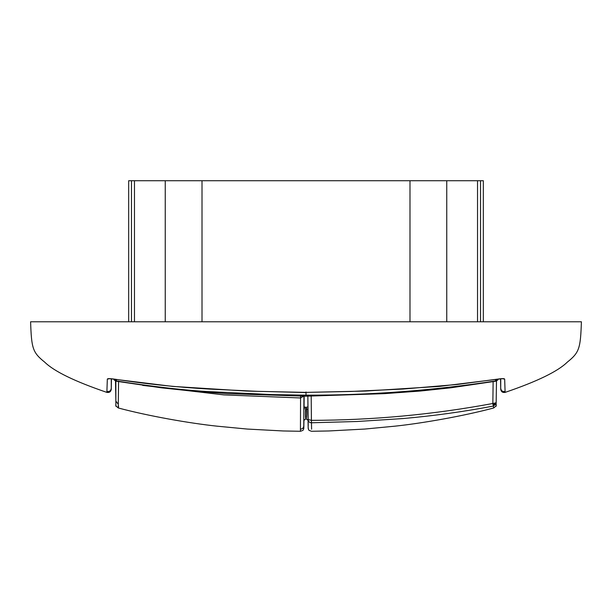 <?xml version="1.0" encoding="UTF-8"?>
<svg xmlns="http://www.w3.org/2000/svg" width="612" height="612" viewBox="0 0 612 612"><rect width="100%" height="100%" fill="white"/><g stroke="black" fill="none" stroke-linecap="round" stroke-linejoin="round"><path stroke-width="0.92" d="M493.134 381.674L492.844 403.492C432.936 414.63 372.463 420.245 311.416 420.345L311.202 396.171M304.156 396.186L304.057 407.026L304.156 396.186L307.844 396.186L308.05 419.511C308.234 433.334 308.15 426.572 308.555 429.425C308.333 429.991 309.335 430.611 311.562 431.276L328.881 430.963L364.851 429.05L395.123 426.151C422.441 423.252 463.598 416.03 493.616 407.997C495.865 406.299 496.707 405.205 496.133 404.723L496.493 380.985M303.996 407.026L304.126 396.186M303.996 396.186L303.942 409.053M311.6 429.188L311.416 420.345L308.05 419.495C308.31 421.546 309.435 422.647 311.432 422.777L357.163 421.492L402.811 418.57C433.227 415.923 463.429 411.746 493.425 406.039L492.844 403.492L496.148 402.795L495.911 403.989L493.425 406.039L495.2 402.895M300.576 396.163L300.568 397.968L223.916 394.893L142.688 385.384M303.95 419.511C303.766 433.334 303.85 426.572 303.445 429.425C303.667 429.991 302.665 430.611 300.438 431.276L300.568 397.968L303.606 396.186M300.4 429.188C302.435 429.004 303.567 427.895 303.782 425.868L303.935 396.186M303.835 420.1L304.172 420.1C307.063 418.195 304.807 420.268 305.618 409L305.618 407.187L303.942 407.026M115.867 402.772L115.898 406.322M115.66 390.77L115.507 380.985M307.958 409.038L306.382 409L306.382 407.187L307.943 407.026M493.425 406.039L493.616 407.997M496.447 383.908L496.493 380.993M118.575 406.039C118.368 409.015 118.269 408.426 118.284 404.264L115.859 401.105L115.538 381.001M115.867 403.109L115.859 381.115M500.731 378.79L500.723 389.247L500.555 378.805L498.283 379.065L497.648 380.144L495.72 381.222L495.445 379.509M500.731 383.517L500.723 388.375M111.269 383.517L111.277 389.247L111.445 378.805L113.717 379.065L114.352 380.144L116.28 381.222L116.555 379.509M111.269 378.79L111.277 388.322C110.864 390.823 109.403 391.871 106.901 391.466L107.33 379.08L109.487 378.744M305.618 409L305.618 407.187M118.575 381.077L118.284 404.264M500.723 389.247C501.136 391.749 502.597 392.797 505.107 392.391L504.671 379.08L502.513 378.744M504.961 392.43L505.107 392.391C537.076 381.498 557.784 371.438 567.232 362.205C579.342 352.489 580.497 348.58 581.4 321.782L30.6 321.782C31.503 348.58 32.658 352.489 44.768 362.205C54.216 371.438 74.924 381.498 106.893 392.391L106.901 391.466C109.403 391.864 110.864 390.823 111.277 388.322M111.277 389.247C110.856 391.749 109.403 392.797 106.893 392.391L107.039 392.43M306 395.536L306 395.161C369.587 395.329 432.822 390.594 495.689 380.947L498.168 379.08M504.671 379.08C504.303 378.484 502.039 378.484 497.87 379.08L457.455 384.451L403.285 389.025L350.875 391.466L306 392.391L365.647 391.053L439.592 386.386L502.498 378.644M107.33 379.08C107.643 378.491 109.908 378.491 114.13 379.08C145.863 383.961 177.771 387.297 209.847 389.094L257.897 391.351L306 392.391M113.84 379.088L116.311 380.947C153.176 386.73 184.564 390.311 210.482 391.695L272.615 394.602L306 395.161L306 391.971M477.528 321.782L477.528 180.724L483.327 180.724L483.327 321.782M128.673 180.724L128.673 321.782L128.673 180.724L134.472 180.724L134.472 321.782M477.528 180.724L134.472 180.724M303.95 419.495L303.782 425.868M307.844 396.186L308.219 425.868M304.279 409.038L304.279 407.026M307.721 409.038L308.058 420.1M492.905 404.54L495.911 403.989M505.099 391.466C502.597 391.871 501.136 390.823 500.723 388.322M165.248 321.782L165.248 180.724M202.014 321.782L202.014 180.724M409.986 321.782L409.986 180.724M446.752 321.782L446.752 180.724M480.519 180.724L480.519 321.782M131.481 321.782L131.481 180.724M496.103 406.322L496.5 380.595M300.438 431.276L283.119 430.963L247.149 429.05L216.877 426.151C189.559 423.252 148.402 416.03 118.384 407.997C116.226 406.406 115.393 405.312 115.867 404.723M307.828 420.1C304.937 418.195 307.193 420.268 306.382 409M116.28 381.222L161.4 387.832L191.747 391.045L227.871 393.661L306 396.193L384.129 393.661L420.253 391.045L450.608 387.832L495.72 381.222M306 392.552L246.353 391.053L172.408 386.386L109.502 378.644"/></g></svg>
